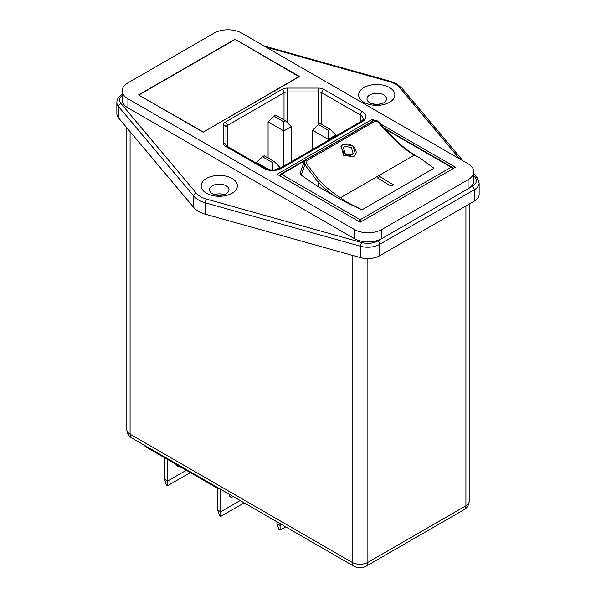 <?xml version="1.0" encoding="UTF-8"?>
<svg xmlns="http://www.w3.org/2000/svg" width="596" height="596" viewBox="0 0 596 596"><rect width="100%" height="100%" fill="white"/><g stroke="black" fill="none" stroke-linecap="round" stroke-linejoin="round"><path stroke-width="0.89" d="M230.063 494.725A5.565 3.211 -60 0 1 229.989 494.769A5.565 3.211 -60 0 1 229.266 495.105M229.199 494.226L229.199 494.308A5.565 3.211 120 0 0 230.354 496.863A5.565 3.211 120 0 0 233.14 496.587A5.565 3.211 120 0 0 233.207 496.543M179.299 466.228A5.565 3.211 -60 0 1 177.206 466.176A5.565 3.211 -60 0 1 176.111 464.388M206.462 193.231A18.096 10.445 180 0 1 206.462 178.457A18.096 10.445 180 0 1 232.053 178.457A18.096 10.445 180 0 1 232.053 193.231A18.096 10.445 180 0 1 206.462 193.231M226.152 185.803A9.745 5.625 0 0 0 215.529 184.581A9.745 5.625 0 0 0 209.516 189.781A9.745 5.625 0 0 0 212.37 193.76A9.745 5.625 0 0 0 222.986 194.981A9.745 5.625 0 0 0 229.006 189.781A9.745 5.625 0 0 0 226.152 185.803M363.947 102.311A18.096 10.445 180 0 1 363.947 87.537A18.096 10.445 180 0 1 389.538 87.537A18.096 10.445 180 0 1 389.538 102.311A18.096 10.445 180 0 1 363.947 102.311M383.63 94.883A9.745 5.625 0 0 0 373.014 93.661A9.745 5.625 0 0 0 366.994 98.861A9.745 5.625 0 0 0 369.848 102.84A9.745 5.625 0 0 0 380.471 104.054A9.745 5.625 0 0 0 386.484 98.861A9.745 5.625 0 0 0 383.63 94.883M344.838 146.393L343.452 147.83L345.196 153.798L351.782 154.722L353.145 153.328L351.32 147.503L344.838 146.393M343.356 148.024A5.565 4.269 27.6 0 0 343.251 148.218A5.565 4.269 27.6 0 0 345.151 153.91A5.565 4.269 27.6 0 0 351.759 154.774A5.565 4.269 27.6 0 0 353.115 153.381A5.565 4.269 27.6 0 0 353.137 153.351M355.596 154.64A8.351 6.4 27.6 0 0 352.72 146.124A8.351 6.4 27.6 0 0 342.827 144.835A8.351 6.4 27.6 0 0 340.942 146.653M353.584 156.688L355.618 154.61L352.839 145.916L343.162 144.195L341.083 146.355L343.668 155.355L353.584 156.688M373.431 120.846A1.393 0.805 60 0 1 374.132 120.921A1.393 0.805 60 0 1 374.705 121.465L378.646 122.128C377.812 120.638 376.069 120.206 373.431 120.846L305.733 159.937L304.34 161.59L305.51 160.205A1.393 0.805 60 0 1 305.733 159.937L305.733 159.937A1.393 0.805 60 0 1 306.426 160.004A1.393 0.805 60 0 1 307.007 160.555L306.545 163.744L319.449 180.722A92.32 53.297 -120 0 0 340.554 197.693L345.479 201.455L341.121 199.712L333.894 195.652A93.714 54.102 60 0 1 318.078 182.115L304.914 164.869L301.114 175.008L300.198 172.84L304.34 161.59L304.914 164.869L306.545 163.744M381.678 103.711A9.745 5.625 0 0 0 371.807 103.711M224.193 194.631A9.745 5.625 0 0 0 214.322 194.631M474.245 201.15A16.703 9.64 0 0 0 479.139 194.333L479.139 182.965A16.703 9.64 180 0 1 474.245 189.789L474.245 201.15L379.63 255.773A16.703 9.64 0 0 1 360.535 257.636L205.374 214.202A25.054 14.468 0 0 1 193.76 207.497L118.537 117.919A16.703 9.64 0 0 1 116.861 113.709L116.861 102.348A16.703 9.64 180 0 0 118.537 106.55L118.537 117.919M416.515 156.182L414.183 155.191A92.32 53.297 60 0 1 393.069 138.22L378.132 122.411M379.898 176.58L377.529 177.943L390.916 186.101L393.278 184.738L379.898 176.58L377.581 177.973M378.646 122.128L393.68 138.071C402.158 146.616 410.882 153.239 419.867 157.94L433.955 168.266L362.048 209.785L345.479 201.455M319.449 180.722L318.078 182.13L318.078 186.526L333.894 195.652M318.078 186.526A345.203 199.302 180 0 1 301.114 175.008M362.048 209.785A345.203 199.302 180 0 1 341.121 199.712M122.21 90.83L122.21 99.919A19.489 11.249 0 0 0 127.916 107.876L354.3 238.579A19.489 11.249 0 0 0 381.857 238.579L468.083 188.798A19.489 11.249 0 0 0 473.79 180.841L473.79 171.752A19.489 11.249 0 0 0 468.083 163.796L241.7 33.093A19.489 11.249 0 0 0 214.143 33.093L127.916 82.874A19.489 11.249 0 0 0 122.21 90.83A19.489 11.249 0 0 0 127.916 98.787L354.3 229.482A19.489 11.249 0 0 0 381.857 229.482L468.083 179.709A19.489 11.249 0 0 0 473.79 171.752M374.512 120.459L372.411 119.245L277.133 174.248L360.207 222.211L455.486 167.208L379.831 123.528M299.572 76.511L235.01 39.232L138.548 94.92L203.117 132.2L299.572 76.511M225.944 145.342L225.944 127.425L225.944 145.342A2.786 2.272 180 0 0 223.157 143.107L223.157 125.153A7.517 4.343 180 0 1 225.363 122.083L282.057 89.355A7.517 4.343 180 0 1 287.369 88.081L318.473 88.081A7.517 4.343 180 0 1 323.784 89.355L362.368 111.631A12.248 7.07 180 0 1 362.368 121.629L281.267 168.452A12.248 7.07 180 0 1 263.946 168.452L225.363 146.176A7.517 4.343 180 0 1 223.157 143.107M299.08 76.795L235.01 39.232M203.117 132.2L299.08 76.511M139.039 95.204L203.117 131.917M235.01 39.515L139.039 94.92M372.411 121.442L372.411 119.245M393.069 138.22L393.665 138.488L393.069 138.22M393.226 184.767L379.89 176.639M330.02 129.243L320.045 123.484L318.339 124.475L328.314 130.233L330.02 129.243L335.794 135.016L328.314 139.337L328.314 140.351M328.314 130.233L328.314 139.337L312.565 130.248L312.565 149.44M335.794 135.016L335.794 136.03M269.012 169.651L256.66 162.522L256.66 163.311M274.115 161.523L264.14 155.765L262.434 156.748L272.409 162.507L274.115 161.523L279.889 167.297L279.889 168.31M279.889 167.297L275.613 169.763M285.536 120.832L275.561 115.073L273.855 116.064L283.83 121.822L285.536 120.832L291.31 126.605L283.83 130.926L283.83 166.038M283.83 121.822L283.83 130.926L268.081 121.837L268.081 158.037M291.31 126.605L291.31 161.717M272.409 170.016L272.409 162.507M256.66 162.522L262.434 156.748M268.081 121.837L273.855 116.064M312.565 130.248L318.339 124.475M218.978 488.325L218.278 488.727L145.044 446.449L145.044 445.637M218.278 488.727L218.278 487.915M243.771 502.637L243.57 503.225L220.736 516.404L220.736 511.77L217.585 509.952L217.585 488.333M240.158 500.551L220.736 511.77L220.736 489.338M190.325 472.591L167.588 485.718L167.588 481.084L164.436 479.266L164.436 457.646M186.31 470.274L167.588 481.084L167.588 459.464M220.736 516.404L219.552 515.726L217.585 509.952M167.588 485.718L166.403 485.04L164.436 479.266M280.083 523.601L280.083 525.463L276.939 523.646L276.939 521.783M285.715 526.849L280.083 530.097L280.083 525.463L281.692 524.532M280.083 530.097L278.906 529.419L276.939 523.646M459.598 158.901L399.737 87.605A22.268 12.859 0 0 0 395.439 84.125A22.268 12.859 0 0 0 389.412 81.645L265.928 47.084M462.95 160.831L401.868 88.089L396.832 83.984L390.157 81.242A2.786 0.991 105.6 0 0 389.412 81.645M352.132 255.282L352.132 562.378A11.138 6.429 0 0 0 367.881 562.378A8.351 4.82 60 0 1 366.153 566.2C362.055 568.331 357.958 568.331 353.868 566.2A8.351 4.82 -60 0 1 352.132 562.378L130.084 434.179A8.351 4.82 -60 0 0 131.813 438C128.669 436.13 127.008 433.344 126.821 429.634A11.138 6.429 0 0 0 130.084 434.179L130.084 131.671M284.024 119.96L284.024 92.76L227.329 125.495A4.731 2.734 0 0 0 225.944 127.425A2.786 2.272 180 0 0 223.157 125.153M227.329 146.378L227.329 125.495A2.786 1.609 -120 0 0 225.363 122.083M374.705 121.465L307.007 160.555M340.554 197.693L414.183 155.191M304.772 160.793L281.461 174.248L360.207 219.708L451.15 167.208L384.405 128.669M468.083 179.709L468.083 188.798L472.278 186.377A13.917 8.039 0 0 0 474.96 177.191L473.79 175.798M122.21 95.427A13.917 8.039 0 0 0 121.04 103.577L196.263 193.156A22.268 12.859 0 0 0 206.589 199.116L361.75 242.55A13.917 8.039 0 0 0 377.663 241L381.857 238.579L381.857 229.482M472.278 186.377A2.786 1.609 -120 0 1 474.245 189.789L379.63 244.412A16.703 9.64 180 0 1 360.535 246.267L205.374 202.841A25.054 14.468 180 0 1 193.76 196.129L193.76 207.497M196.263 193.156A2.786 2.049 140 0 0 193.76 196.129L118.537 106.55A2.786 2.049 140 0 1 121.04 103.577M206.589 199.116A2.786 0.991 105.6 0 0 205.374 202.841L205.374 214.202M361.75 242.55A2.786 0.991 105.6 0 0 360.535 246.267L360.535 257.636M377.663 241A2.786 1.609 -120 0 1 379.63 244.412L379.63 255.773M401.868 88.089A2.786 2.049 140 0 0 399.737 87.605M473.79 173.741L477.091 177.668A2.786 2.049 140 0 0 474.96 177.191M127.916 98.787L127.916 107.876M354.3 229.482L354.3 238.579M287.369 122.672L287.369 91.963A4.731 2.734 0 0 0 284.024 92.76A2.786 1.609 -120 0 0 282.057 89.355M318.473 124.393L318.473 91.963L287.369 91.963L287.369 88.081M321.818 124.512L321.818 92.76A4.731 2.734 0 0 0 318.473 91.963L318.473 88.081M360.401 121.822L360.401 115.035L321.818 92.76A2.786 1.609 120 0 1 323.784 89.355M362.368 121.629A2.786 1.609 -120 0 0 360.982 121.495C362.957 119.863 363.687 118.999 363.173 118.902A9.469 5.468 0 0 0 360.401 115.035A2.786 1.609 120 0 1 362.368 111.631M281.267 168.452A2.786 1.609 -120 0 0 279.874 168.318C275.032 170.545 270.182 170.545 265.339 168.318L226.756 146.042A2.786 1.609 -60 0 0 225.363 146.176M263.946 168.452A2.786 1.609 -60 0 1 265.339 168.318M452.133 169.137L361.191 221.645M359.224 221.645L280.478 176.185M451.85 167.133A1.393 0.805 120 0 0 451.15 167.208A1.393 0.805 -120 0 1 452.133 168.906A1.393 0.805 0 0 0 452.543 168.34A1.393 1.393 0 0 0 451.85 167.133L383.489 127.671M372.098 121.621A1.393 0.805 -120 0 0 371.718 121.673L280.768 174.181A1.393 1.393 0 0 0 280.075 175.388A1.393 0.805 0 0 0 280.478 175.954A1.393 0.805 120 0 1 281.461 174.248A1.393 0.805 -120 0 0 280.768 174.181M361.191 221.414A1.393 0.805 -120 0 0 360.207 219.708A1.393 0.805 -60 0 0 359.224 221.414A1.393 0.805 0 0 0 361.191 221.414M367.881 258.597L367.881 562.378L465.916 505.78L465.916 205.963M366.153 566.2L464.187 509.602A8.351 4.82 60 0 0 465.916 505.78A11.138 6.429 0 0 0 469.179 501.229L469.179 204.078M343.452 147.83L343.251 148.218M390.157 81.242L263.849 45.885M122.329 94.25C118.813 96.314 116.995 99.011 116.861 102.348M477.091 177.668L479.139 182.965M360.982 121.495L279.874 168.318M225.944 145.387L226.756 146.042M452.543 168.899L452.543 168.34M372.321 121.495A1.393 1.393 0 0 0 371.718 121.673M280.075 175.947L280.075 175.388M126.821 429.634L126.821 127.782M131.813 438L353.868 566.2M464.187 509.602C467.331 507.732 468.992 504.946 469.179 501.229"/></g></svg>
